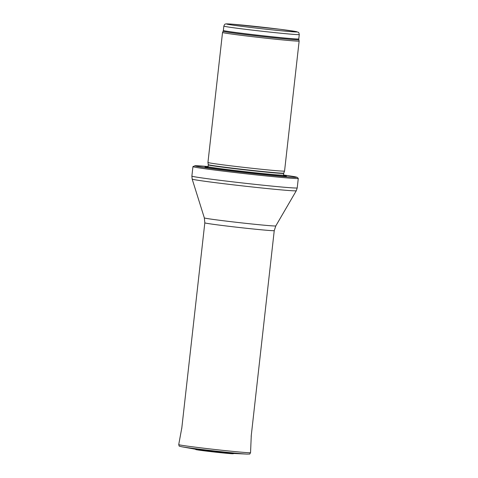 <?xml version="1.0" encoding="UTF-8"?>
<svg xmlns="http://www.w3.org/2000/svg" width="478" height="478" viewBox="0 0 478 478"><rect width="100%" height="100%" fill="white"/><g stroke="black" fill="none" stroke-linecap="round" stroke-linejoin="round"><path stroke-width="0.72" d="M231.651 34.052A38.551 0.872 6.4 0 0 274.014 39.053A38.551 0.872 6.4 0 0 299.15 41.054A38.551 0.872 6.4 0 0 299.144 41.048L284.565 171.058A38.551 0.872 6.4 0 0 284.565 171.058A38.551 0.872 6.4 0 1 259.321 169.051A38.551 0.872 6.4 0 1 217.072 164.056A38.551 0.872 6.4 0 1 207.948 162.472A38.551 0.872 6.4 0 0 207.948 162.472L222.533 32.462A38.551 0.872 6.4 0 0 231.651 34.052M223.853 26.093A37.947 0.854 6.4 0 0 232.828 27.664A37.947 0.854 6.4 0 0 274.527 32.588A37.947 0.854 6.4 0 0 299.27 34.553C298.977 32.91 298.636 32.151 298.236 32.283L296.049 31.56L280.335 29.319L232.189 24.169C225.413 23.679 226.082 23.942 225.622 24.014C224.995 23.894 224.403 24.587 223.853 26.093L223.363 30.461A37.947 0.854 6.4 0 0 232.338 32.026A37.947 0.854 6.4 0 0 274.037 36.955A37.947 0.854 6.4 0 0 298.78 38.921L298.834 39.746A38.091 0.86 6.4 0 1 274.139 37.798A38.091 0.86 6.4 0 1 232.141 32.839A38.091 0.86 6.4 0 1 223.13 31.255L222.533 32.45A38.551 0.872 6.4 0 0 222.533 32.462M207.984 166.971A40.959 0.926 6.4 0 0 205.528 167.192A40.959 0.926 6.4 0 0 214.712 168.674A40.959 0.926 6.4 0 0 256.59 173.663A40.959 0.926 6.4 0 0 285.88 176.203A40.959 0.926 6.4 0 0 283.532 175.444M205.48 168.818A53.004 1.195 6.4 0 0 263.719 175.695A53.004 1.195 6.4 0 0 298.284 178.443A53.004 1.195 6.4 0 0 298.278 178.431L297.322 177.404L295.416 176.848L283.514 175.002A51.319 1.159 6.4 0 1 279.361 176.197A51.319 1.159 6.4 0 1 206.866 167.945A51.319 1.159 6.4 0 1 208.097 166.547L195.12 165.705L192.945 166.613A53.004 1.195 6.4 0 0 192.939 166.631A53.004 1.195 6.4 0 0 205.48 168.818M232.995 453.455A19.831 0.448 -173.6 0 1 214.299 451.662A19.831 0.448 -173.6 0 1 195.669 449.266L181.706 446.757A34.792 0.783 6.4 0 0 214.377 450.957A34.792 0.783 6.4 0 0 247.174 454.1L232.995 453.455M234.925 25.436A35.539 0.801 -173.6 0 1 255.473 26.427A35.539 0.801 -173.6 0 1 295.093 31.93A35.539 0.801 -173.6 0 1 234.925 25.436M283.759 173.114L283.699 173.353A37.947 0.854 6.4 0 1 258.957 171.381A37.947 0.854 6.4 0 1 217.263 166.458A37.947 0.854 6.4 0 1 208.283 164.892L208.277 164.647A37.977 0.854 6.4 0 0 217.263 166.207A37.977 0.854 6.4 0 0 258.891 171.124A37.977 0.854 6.4 0 0 283.759 173.114L284.565 171.064M208.283 164.892L208.085 166.637A37.947 0.854 6.4 0 0 217.066 168.202A37.947 0.854 6.4 0 0 258.765 173.132A37.947 0.854 6.4 0 0 283.508 175.097L283.986 176.012M284.488 176.179A39.041 0.878 6.4 0 0 283.854 175.934M207.56 167.378A39.041 0.878 6.4 0 0 206.89 167.473M192.939 166.631L191.875 176.095A53.004 1.195 6.4 0 0 204.417 178.282A53.004 1.195 6.4 0 0 262.661 185.165A53.004 1.195 6.4 0 0 297.22 187.914L298.284 178.443M204.339 217.902A35.958 0.813 6.4 0 0 212.847 219.378A35.958 0.813 6.4 0 0 252.193 224.027A35.958 0.813 6.4 0 0 275.806 225.915L274.247 230.623A34.936 0.789 6.4 0 1 251.47 228.813A34.936 0.789 6.4 0 1 213.08 224.278A34.936 0.789 6.4 0 1 204.817 222.838L204.339 217.902L192.162 179.077A52.389 1.183 6.4 0 0 204.554 181.228A52.389 1.183 6.4 0 0 261.878 187.997A52.389 1.183 6.4 0 0 296.282 190.752L297.22 187.914M181.706 446.757C178.085 445.747 179.561 446.703 178.73 444.618A36.137 0.813 6.4 0 0 214.55 449.451A36.137 0.813 6.4 0 0 250.55 452.672C249.277 454.524 250.926 453.921 247.174 454.1M196.691 449.487A18.75 0.424 6.4 0 0 214.264 452.021A18.75 0.424 6.4 0 0 231.955 453.443M299.27 34.553L298.78 38.921M223.13 31.255L223.363 30.461M298.834 39.746L299.144 41.048M208.277 164.647L207.948 162.472M283.699 173.353L283.508 175.097M207.416 167.425L208.085 166.637M192.162 179.077L191.875 176.095M275.806 225.915L296.282 190.752M204.817 222.838L181.742 428.557M274.247 230.623L251.171 436.348M178.73 444.618L181.837 427.667M250.55 452.672L251.273 435.458M234.053 453.437L233.079 453.747L212.25 451.8L198.603 450.079L194.648 449.021"/></g></svg>
